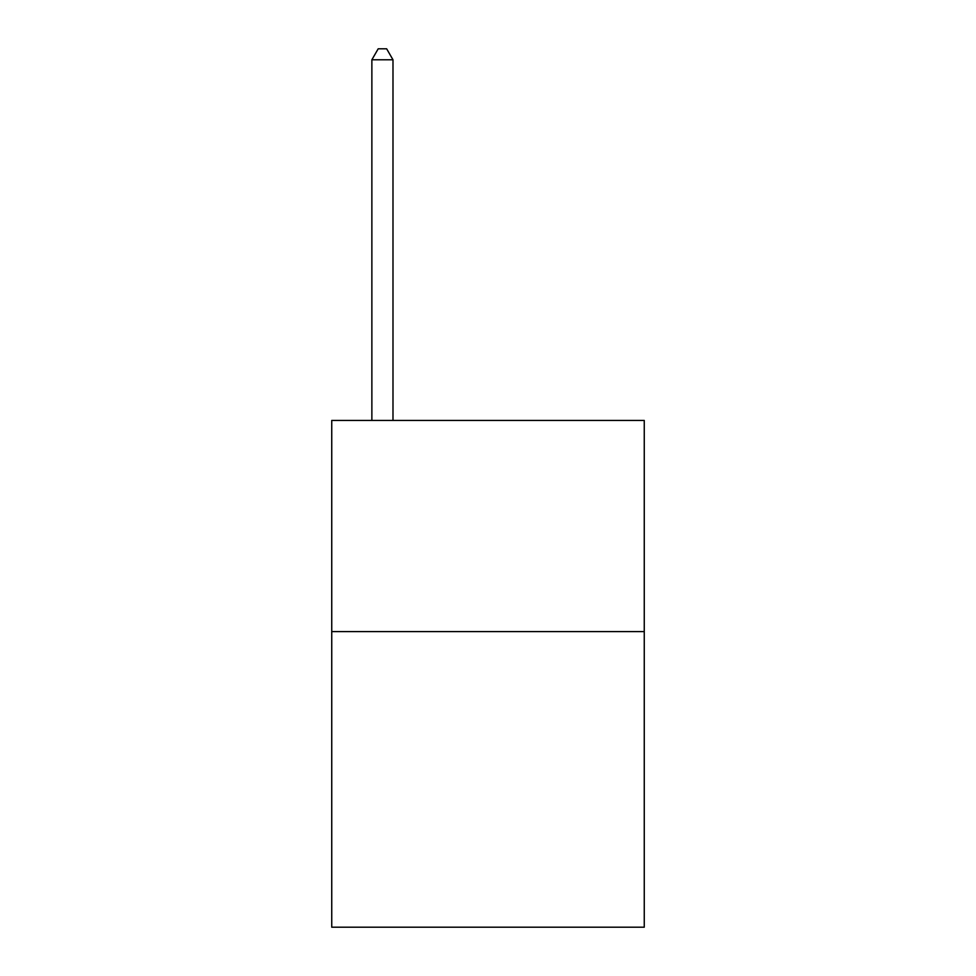 <?xml version="1.0" encoding="UTF-8"?>
<svg xmlns="http://www.w3.org/2000/svg" width="976" height="976" viewBox="0 0 976 976"><rect width="100%" height="100%" fill="white"/><g stroke="black" fill="none" stroke-linecap="round" stroke-linejoin="round"><path stroke-width="1.46" d="M644.258 631.582L644.258 927.2L331.742 927.2L331.742 420.436L644.258 420.436L644.258 631.582L331.742 631.582M392.986 420.436L392.986 59.78L371.868 59.78L371.868 420.436M371.868 59.78L378.2 48.8L386.642 48.8L392.986 59.78"/></g></svg>
